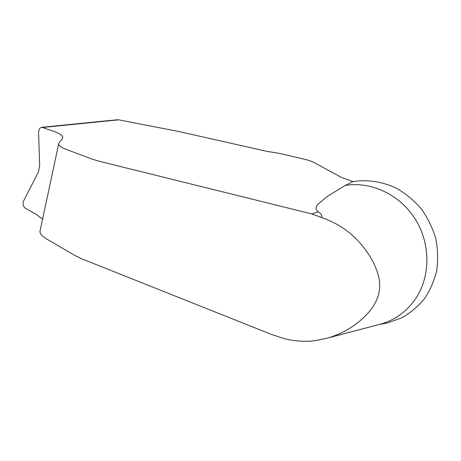 <?xml version="1.0" encoding="UTF-8"?>
<svg xmlns="http://www.w3.org/2000/svg" width="461" height="461" viewBox="0 0 461 461"><rect width="100%" height="100%" fill="white"/><g stroke="black" fill="none" stroke-linecap="round" stroke-linejoin="round"><path stroke-width="0.69" d="M40.326 230.022L39.905 231.693C40.153 234.044 42.516 236.545 46.987 239.196L74.924 255.509L82.162 258.984L271.523 334.444L277.879 336.536C288.206 340.518 303.344 342.535 316.154 340.483L327.045 338.213C343.347 333.597 357.177 325.04 368.535 312.541C377.692 301.938 381.224 290.689 379.126 278.801C377.19 269.552 373.151 260.621 367.008 252.006L363.994 247.857C353.368 233.871 339.261 223.758 321.68 217.517L311.936 213.962L99.547 161.35L91.889 159.016L66.401 149.462C61.636 147.653 59.037 145.872 58.599 144.126L59.008 142.743L62.356 138.732L62.794 137.245C62.281 135.327 59.417 133.419 54.202 131.518L41.865 127.288C39.779 127.732 38.689 129.414 38.586 132.336L39.663 165.891L38.384 172.022L23.632 200.91C22.531 203.987 23.113 206.43 25.361 208.251L36.655 214.653L42.833 219.344M321.68 217.523C322.233 215.5 321.075 213.604 318.194 211.841C314.437 208.487 316.471 206.165 318.228 203.998L327.431 196.351L345.295 185.42L352.982 181.605L341.463 177.427L314.033 162.497C311.78 161.304 308.691 160.244 304.761 159.31L279.285 153.369L266.723 151.329L178.776 131.518L118.754 119.843L42.948 127.438M345.295 185.42C370.511 181.196 399.203 194.046 414.877 218.491C430.591 242.924 430.856 276.03 415.666 298.653C406.838 311.44 395.256 319.899 380.913 324.037M384.267 323.536L387.522 322.89L401.422 317.981C410.134 313.123 417.77 306.767 424.327 298.912C430.078 290.332 434.21 280.853 436.723 270.463C438.192 259.779 437.846 249.038 435.685 238.233C432.493 227.659 427.71 217.892 421.348 208.937C414.209 200.668 406.066 193.851 396.921 188.497C382.763 181.646 367.498 179.346 352.982 181.605M117.463 119.745L118.754 119.843M387.488 322.896L384.301 323.53M311.936 213.962L318.194 211.841M380.913 324.043L327.045 338.213M378.325 324.723L387.522 322.89M39.905 231.693L58.599 144.126M41.807 127.288L117.618 119.727"/></g></svg>
